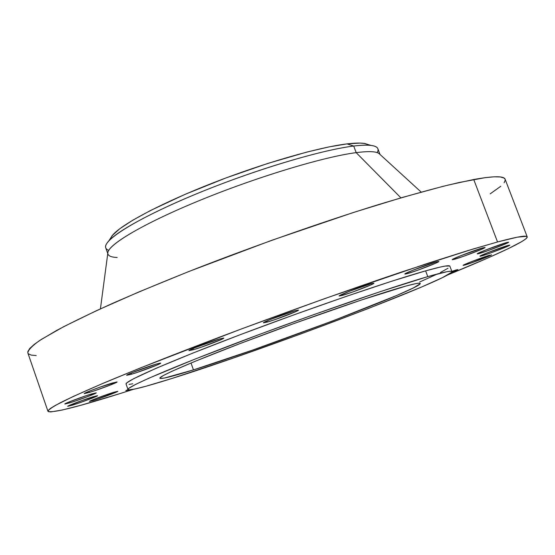 <?xml version="1.0" encoding="UTF-8"?>
<svg xmlns="http://www.w3.org/2000/svg" width="555" height="555" viewBox="0 0 555 555"><rect width="100%" height="100%" fill="white"/><g stroke="black" fill="none" stroke-linecap="round" stroke-linejoin="round"><path stroke-width="0.83" d="M72.497 405.129L72.171 404.207L72.497 405.129L77.409 403.527L91.221 398.532L97.534 395.687C98.249 396.048 81.356 402.41 72.497 405.129L67.703 406.315L72.497 405.129M92.949 396.811L97.541 395.687L82.195 400.439L67.717 406.329C66.891 405.996 84.173 399.489 92.949 396.811M69.916 402.791L69.562 401.764L69.916 402.791L75.091 401.112L89.612 395.861L96.244 392.843C96.993 393.252 79.254 399.954 69.916 402.791L64.859 404.012C63.985 403.651 82.154 396.79 91.402 394.001L96.244 392.85L86.185 395.687L69.028 401.98L64.866 404.033L69.916 402.791M89.355 392.434L88.966 391.324L89.355 392.434L94.718 390.713L109.932 385.212L117.084 381.944C117.889 382.395 99.054 389.527 89.355 392.434L84.228 393.634L89.355 392.434M112.193 383.061L117.077 381.93L100.413 386.995L88.765 391.407L84.235 393.648C83.292 393.217 102.599 385.912 112.193 383.061M131.57 374.209L131.16 373.036L131.57 374.209L137.009 372.474L157.578 364.808L160.457 363.074L156.024 364.156L160.686 363.13C161.56 363.657 141.449 371.302 131.57 374.209L126.658 375.312C125.631 374.847 146.263 367.001 156.024 364.156L131.736 372.8L126.651 375.291L131.57 374.209M193.411 349.712L192.994 348.54L193.411 349.712L201.951 346.951L221.882 339.265L223.63 338.057L219.544 338.987L223.748 338.113C224.685 338.689 203.206 346.889 193.411 349.712L188.957 350.656C187.854 350.149 209.887 341.734 219.544 338.987L194.756 347.798L188.977 350.58L193.411 349.712M267.26 322.08L266.858 320.963L267.26 322.08L275.544 319.416L296.106 311.494L298.437 310.065L294.865 310.793L298.465 310.099C299.45 310.696 276.688 319.43 267.26 322.08L263.424 322.844C262.244 322.316 285.596 313.36 294.865 310.793L270.035 319.618L263.521 322.677L267.26 322.08M342.324 295.392L341.949 294.386L342.324 295.392L353.431 291.743L371.011 284.861L373.89 283.244L370.906 283.765L373.89 283.23C374.902 283.827 351.155 292.971 342.324 295.392L339.126 295.995L342.324 295.392M407.509 273.56L407.183 272.678L407.509 273.56L418.012 270.105L435.55 263.264L438.838 261.53L436.396 261.884L438.852 261.46C439.865 262.029 415.66 271.367 407.509 273.56L404.866 274.038C403.638 273.546 428.418 263.986 436.396 261.884L412.788 270.278L405.261 273.664L405.122 274.094L407.509 273.56M454.496 259.261L454.205 258.498L454.496 259.261L464.368 256.008L481.518 249.348L485.001 247.572L482.975 247.821L485.056 247.468C486.041 247.988 461.989 257.256 454.496 259.261L452.249 259.657C451.055 259.22 475.649 249.736 482.975 247.821L460.4 255.855L452.769 259.227L452.401 259.705L454.496 259.261M479.263 253.503L479.007 252.837L479.263 253.503L488.566 250.43L505.064 244.04L508.546 242.32L506.77 242.514L508.623 242.195C509.559 242.66 486.229 251.637 479.263 253.503L477.265 253.864C476.128 253.482 499.958 244.304 506.77 242.514L485.313 250.159L477.841 253.42L477.376 253.906L479.263 253.503M481.858 255.855L481.629 255.251L481.858 255.855L490.703 252.913L506.403 246.857L509.719 245.234L508.04 245.442L509.795 245.123C510.683 245.525 488.462 254.051 481.858 255.855L479.971 256.209C478.91 255.876 501.574 247.169 508.04 245.442L487.651 252.712L480.533 255.793L480.075 256.243L481.858 255.855M465.035 264.978L464.819 264.416L465.035 264.978L473.533 262.14L491.515 254.835C492.34 255.189 471.431 263.195 465.035 264.978L463.147 265.352C462.162 265.061 483.474 256.903 489.746 255.182L470.293 262.126L463.633 264.992L463.265 265.387L465.035 264.978M456.05 270.001L457.903 269.612L451.326 272.567L457.882 269.668L451.825 271.353L456.05 270.001M93.85 400.321L93.566 399.489L93.85 400.321L98.485 398.802L117.833 391.289C118.506 391.601 102.203 397.741 93.85 400.321L89.466 401.418C88.689 401.14 105.346 394.869 113.622 392.329L117.833 391.282L108.96 393.849L93.413 399.551L89.473 401.425L93.85 400.321M108.738 250.326C104.513 248.758 104.527 245.622 108.78 240.905C119.339 229.277 161.04 207.41 214.299 186.702C267.517 166 324.46 149.614 353.708 146.041L347.041 143.891C318.889 147.242 264.582 162.802 213.876 182.553C163.135 202.304 123.272 223.304 113.012 234.647L110.161 238.865L112.207 235.57L119.866 228.681L132.784 220.196L150.641 210.428L185.148 194.319L225.753 178.023L267.954 163.378L306.977 152.035L329.115 146.888L347.041 143.891L353.708 146.041C320.929 149.968 252.643 170.531 195.235 194.354C137.702 218.177 102.432 240.183 105.734 247.801L107.76 253.538M117.188 257.485C111.832 257.277 108.759 256.153 107.954 254.1C104.742 246.746 140.131 224.997 197.726 201.25C255.189 177.503 323.461 156.801 356.171 152.639L353.708 146.041L356.171 152.639C324.758 156.67 260.76 175.769 204.628 198.433C148.4 221.105 110.119 243.028 107.961 252.039L100.42 308.851M400.911 197.864L356.171 152.639L400.911 197.864M527.208 236.819L505.133 179.265C504.044 175.859 493.575 175.935 473.727 179.501L497.544 241.966L473.727 179.501L448.398 185.023C427.974 190.164 404.352 196.789 377.539 204.892C321.782 222.187 255.036 245.643 194.34 269.348C164.717 281.128 137.661 292.381 113.165 303.106C90.597 313.318 71.761 322.427 56.659 330.426L39.578 340.569C31.892 346.077 27.986 350.219 27.861 352.98L47.945 411.255C48.493 409.701 52.829 406.746 60.96 402.417C71.38 397.269 85.747 390.769 104.056 382.908C134.185 370.247 173.625 354.589 218.767 337.44C280.018 314.331 346.965 290.383 402.5 271.693L472.714 249.133L497.544 241.966L517.239 237.193L526.404 236.312L527.222 237.228L525.682 238.976L521.936 241.494L508.408 248.578L487.9 257.971L447.608 274.968C495.018 255.612 528.332 240.19 527.215 236.832C526.757 235.07 516.871 236.784 497.544 241.966L467.248 250.791L427.093 263.542L324.744 298.59L240.412 329.309L139.985 368.111L101.433 384.025L72.996 396.589L55.292 405.434L50.436 408.425L48.146 410.492L48.313 411.644L50.796 411.921L62.153 410.041L80.933 405.24L120.227 393.516C75.806 407.495 51.712 413.413 47.952 411.269M427.78 276.626L425.616 270.861C389.735 280.906 308.857 308.656 238.782 335.248C168.567 361.874 124.299 381.438 126.068 384.046L126.894 382.784L133.554 378.76L156.121 368.291L192.786 353.119L240.357 334.651L293.609 314.962L346.147 296.419L391.747 281.205L425.616 270.861L427.78 276.626L447.191 271.666L450.32 271.263L451.798 271.457L451.673 272.227L442.342 277.687L421.307 287.143L367.243 308.941L299.922 334.276L230.922 358.856L171.772 378.524C144.39 387.154 129.794 390.81 127.983 389.506C126.311 387.175 170.697 367.896 240.974 341.346C311.119 314.831 391.976 286.921 427.78 276.626C443.494 272.103 451.541 270.431 451.923 271.603C453.033 278.173 261.891 350.462 171.772 378.524L146.055 386.218L134.636 389.076L128.691 389.846L127.969 389.381L128.843 388.333L135.545 384.435L148.99 378.149L194.93 359.127L259.99 334.221L313.755 314.636L379.87 291.777L427.78 276.626M193.452 369.894L191.003 363.005L193.452 369.894C172.334 376.505 161.137 379.287 159.868 378.233C158.612 376.304 194.375 360.819 249.896 339.833C305.299 318.875 369.595 296.613 399.392 287.92C412.941 283.98 419.892 282.488 420.246 283.459C422.438 288.218 265.457 347.624 193.452 369.894L252.449 350.149L332.202 321.109L397.123 295.302L413.524 287.858L420.19 283.758L419.975 283.258L418.477 283.216L415.667 283.661L406.114 286.012L360.847 300.179L294.629 323.294L239.566 343.753L194.389 361.603L171.856 371.316L163.246 375.582L159.909 377.962L160.173 378.448L164.377 378.045L193.452 369.894M419.698 282.002L437.548 273.906M451.916 271.603L449.876 266.185C449.453 264.895 441.364 266.449 425.616 270.861L440.275 267.052L445.096 266.095L449.744 266.018M133.45 389.319L120.227 393.516L133.45 389.319M370.906 283.765L349.497 291.243L339.133 296.002C337.905 295.475 362.235 286.102 370.906 283.765M128.004 389.554L125.825 390.664L129.162 389.867L125.825 390.671L128.004 389.554M440.392 272.505L448.01 268.238M129.058 384.386L132.784 383.796M490.197 193.841L500.783 186.272M504.134 182.768L505.272 180.007M505.147 179.286L504.058 178.051L500.374 176.962L494.123 176.809L485.25 177.642L459.568 182.415L442.848 186.39L402.278 197.469L353.701 212.392L271.693 240.329L188.818 271.52L138.84 291.958L96.459 310.675L63.61 326.715L41.327 339.417L34.223 344.405L29.755 348.457L27.84 351.579L27.868 353.001M28.367 353.785L31.205 355.096L36.2 355.554M421.19 192.106L378.898 153.43C375.853 151.349 368.277 151.085 356.171 152.639C369.769 150.911 377.643 151.446 379.8 154.255M380.015 154.45L377.872 148.754C376.561 145.195 368.506 144.293 353.708 146.041C361.243 145.112 367.042 144.91 371.115 145.424C377.4 146.305 379.426 148.698 377.199 152.611M371.115 145.424L363.844 143.356C359.89 142.843 354.284 143.017 347.041 143.891L360.119 143.086L364.732 143.481L368.742 144.751M108.78 240.905L113.012 234.647M127.983 389.506L126.068 384.046"/></g></svg>
